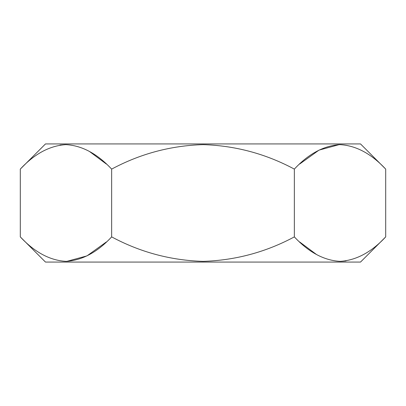 <?xml version="1.0" encoding="UTF-8"?>
<svg xmlns="http://www.w3.org/2000/svg" width="406" height="406" viewBox="0 0 406 406"><rect width="100%" height="100%" fill="white"/><g stroke="black" fill="none" stroke-linecap="round" stroke-linejoin="round"><path stroke-width="0.61" d="M20.3 169.109L45.482 143.932L360.518 143.932L385.7 169.109L385.7 236.891C371.531 252.126 356.361 260.287 340.192 261.368C324.089 260.495 308.809 252.334 294.35 236.891C265.727 252.212 235.302 260.368 203.076 261.368C170.728 260.393 140.253 252.233 111.65 236.891C97.481 252.126 82.311 260.287 66.142 261.368C50.039 260.495 34.759 252.334 20.3 236.891L20.3 169.109C34.469 153.874 49.639 145.713 65.808 144.632C81.91 145.505 97.191 153.666 111.65 169.109C140.253 153.767 170.728 145.607 203.076 144.632C235.302 145.632 265.727 153.788 294.35 169.109C308.519 153.874 323.689 145.713 339.858 144.632C355.96 145.505 371.241 153.666 385.7 169.109M339.162 144.643L319.009 150.124L299.694 164.009M106.306 164.009L89.416 151.433M65.112 144.643L59.981 145.089M20.3 236.891L45.482 262.068L360.518 262.068L385.7 236.891M66.838 261.357L86.991 255.876L106.306 241.991M299.694 241.991L316.584 254.567M340.888 261.357L346.019 260.911M294.35 236.891L294.35 169.109M111.65 236.891L111.65 169.109"/></g></svg>
